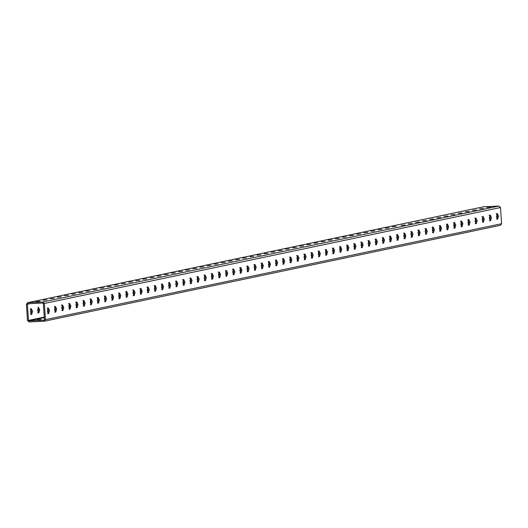 <?xml version="1.0" encoding="UTF-8"?>
<svg xmlns="http://www.w3.org/2000/svg" width="528" height="528" viewBox="0 0 528 528"><rect width="100%" height="100%" fill="white"/><g stroke="black" fill="none" stroke-linecap="round" stroke-linejoin="round"><path stroke-width="0.79" d="M475.906 217.978L477.173 220.645L476.302 223.766L475.035 221.1L475.972 217.972M475.292 223.813L476.17 220.691L474.903 218.024M490.162 214.982L491.429 217.648L490.558 220.77L489.291 218.097L490.228 214.975M489.548 220.81L490.42 217.694L489.159 215.028M497.29 213.484L498.557 216.15L497.68 219.265L496.419 216.599L497.356 213.477M496.676 219.311L497.548 216.196L496.28 213.53M483.034 216.48L484.301 219.146L483.43 222.268L482.163 219.595L483.1 216.473M482.42 222.314L483.292 219.193L482.031 216.526M468.778 219.476L470.045 222.149L469.174 225.265L467.907 222.598L468.844 219.47M468.171 225.311L469.042 222.189L467.775 219.523M383.645 243.25L382.378 240.583L383.249 237.468L384.516 240.134L383.579 243.256M397.901 240.253L396.634 237.587L397.505 234.465L398.772 237.138L397.835 240.26M412.157 237.257L410.89 234.59L411.761 231.469L413.028 234.135L412.091 237.263M426.413 234.26L425.146 231.587L426.017 228.472L427.284 231.139L426.347 234.267M440.662 231.257L439.395 228.591L440.273 225.476L441.533 228.142L440.596 231.271M454.918 228.261L453.651 225.595L454.522 222.479L455.789 225.146L454.852 228.268M462.046 226.763L460.779 224.096L461.65 220.975L462.917 223.648L461.98 226.769M447.79 229.759L446.523 227.093L447.394 223.978L448.661 226.644L447.724 229.766M433.534 232.756L432.274 230.089L433.145 226.974L434.412 229.64L433.468 232.769M419.285 235.759L418.018 233.086L418.889 229.97L420.156 232.637L419.219 235.765M405.029 238.755L403.762 236.089L404.633 232.967L405.9 235.64L404.963 238.762M390.773 241.751L389.506 239.085L390.377 235.97L391.644 238.636L390.707 241.758M376.517 244.748L375.25 242.081L376.127 238.966L377.388 241.633L376.451 244.761M155.437 291.225L154.308 288.545L155.179 285.43L156.446 288.097L155.509 291.225M169.693 288.222L168.557 285.549L169.435 282.434L170.696 285.1L169.759 288.229M183.949 285.226L182.813 282.553L183.685 279.437L184.952 282.104L184.015 285.226M198.205 282.229L197.069 279.556L197.941 276.434L199.208 279.107L198.271 282.229M212.461 279.233L211.325 276.56L212.197 273.438L213.464 276.104L212.527 279.233M226.71 276.23L225.581 273.557L226.453 270.442L227.72 273.108L226.776 276.236M240.966 273.233L239.831 270.56L240.709 267.445L241.969 270.112L241.032 273.24M255.354 270.23L254.087 267.564L254.958 264.449L256.225 267.115L255.288 270.237M248.094 271.735L246.959 269.062L247.83 265.947L249.097 268.613L248.16 271.742M233.838 274.732L232.709 272.059L233.581 268.943L234.841 271.61L233.904 274.738M219.582 277.735L218.453 275.055L219.325 271.94L220.592 274.606L219.655 277.735M205.333 280.731L204.197 278.058L205.069 274.936L206.336 277.609L205.399 280.731M191.077 283.727L189.941 281.054L190.813 277.939L192.08 280.606L191.143 283.727M176.821 286.724L175.685 284.051L176.557 280.936L177.824 283.602L176.887 286.73M162.565 289.72L161.436 287.047L162.307 283.932L163.574 286.598L162.631 289.727M148.315 292.723L147.18 290.05L148.051 286.928L149.318 289.595L148.381 292.723M44.108 321.262L45.454 319.638L44.352 303.475L42.788 301.983L27.746 302.663L26.4 304.293L27.502 320.456L29.06 321.948L44.326 321.235L500.471 225.304L501.6 223.707L500.498 207.544L498.94 206.052L483.47 206.824M48.53 313.705L47.395 311.032L48.266 307.916L49.533 310.583L48.596 313.711M62.786 310.708L61.651 308.035L62.522 304.92L63.789 307.586L62.852 310.708M77.042 307.712L75.907 305.039L76.778 301.917L78.045 304.59L77.108 307.712M91.291 304.715L90.163 302.036L91.034 298.921L92.301 301.587L91.357 304.715M105.547 301.712L104.412 299.039L105.29 295.924L106.55 298.591L105.613 301.719M119.803 298.716L118.668 296.043L119.539 292.928L120.806 295.594L119.869 298.716M134.059 295.72L132.924 293.047L133.795 289.925L135.062 292.598L134.125 295.72M141.187 294.221L140.052 291.548L140.923 288.427L142.19 291.1L141.253 294.221M126.931 297.218L125.796 294.545L126.667 291.43L127.934 294.096L126.997 297.218M112.675 300.214L111.54 297.541L112.411 294.426L113.678 297.092L112.741 300.221M98.419 303.211L97.291 300.538L98.162 297.422L99.422 300.089L98.485 303.217M84.163 306.214L83.035 303.541L83.906 300.419L85.173 303.085L84.236 306.214M69.914 309.21L68.779 306.537L69.65 303.415L70.917 306.088L69.98 309.21M55.658 312.206L54.523 309.533L55.394 306.418L56.661 309.085L55.724 312.206M262.482 268.732L261.215 266.066L262.086 262.951L263.353 265.617L262.416 268.739M276.738 265.736L275.471 263.069L276.342 259.948L277.609 262.614L276.672 265.742M290.994 262.739L289.727 260.066L290.598 256.951L291.865 259.618L290.928 262.746M305.243 259.736L303.976 257.07L304.854 253.955L306.115 256.621L305.177 259.75M319.499 256.74L318.232 254.074L319.103 250.958L320.371 253.625L319.433 256.747M333.755 253.744L332.488 251.077L333.359 247.955L334.627 250.628L333.689 253.75M348.011 250.747L346.744 248.081L347.615 244.959L348.883 247.625L347.945 250.754M362.261 247.744L361 245.078L361.871 241.963L363.139 244.629L362.195 247.757M369.389 246.246L368.128 243.58L368.999 240.464L370.26 243.131L369.323 246.259M355.139 249.249L353.872 246.576L354.743 243.461L356.011 246.127L355.073 249.256M340.883 252.245L339.616 249.579L340.487 246.457L341.755 249.13L340.817 252.252M326.627 255.242L325.36 252.575L326.231 249.46L327.499 252.127L326.561 255.248M312.371 258.238L311.104 255.572L311.975 252.457L313.243 255.123L312.305 258.251M298.115 261.235L296.855 258.568L297.726 255.453L298.993 258.119L298.049 261.248M283.866 264.238L282.599 261.571L283.47 258.449L284.737 261.116L283.8 264.244M269.61 267.234L268.343 264.568L269.214 261.446L270.481 264.119L269.544 267.241M30.71 314.516L31.581 311.401L30.32 308.735M37.838 313.018L38.709 309.903L38.029 307.534M382.642 243.296L383.513 240.181L382.246 237.514M396.898 240.299L397.769 237.184L396.502 234.511M411.147 237.303L412.025 234.181L410.758 231.515M425.403 234.3L426.274 231.185L425.007 228.518M439.659 231.304L440.53 228.188L439.263 225.522M453.915 228.307L454.786 225.192L453.519 222.526M461.043 226.809L461.914 223.694L460.647 221.021M446.787 229.805L447.658 226.69L446.391 224.024M432.531 232.802L433.402 229.687L432.135 227.02M418.275 235.805L419.146 232.683L417.886 230.017M404.026 238.801L404.897 235.679L403.63 233.013M389.77 241.798L390.641 238.682L389.374 236.009M375.514 244.794L376.385 241.679L375.118 239.012M154.565 291.265L155.437 288.143L154.169 285.476M168.821 288.262L169.693 285.146L168.425 282.48M183.077 285.265L183.949 282.15L182.681 279.484M197.333 282.269L198.205 279.154L196.937 276.481M211.583 279.272L212.454 276.151L211.193 273.484M225.839 276.269L226.71 273.154L225.443 270.488M240.095 273.273L240.966 270.158L239.699 267.491M254.351 270.277L255.222 267.161L253.955 264.495M247.223 271.775L248.094 268.66L246.827 265.993M232.967 274.771L233.838 271.656L232.571 268.99M218.711 277.774L219.582 274.652L218.321 271.986M204.455 280.771L205.333 277.655L204.065 274.982M190.205 283.767L191.077 280.652L189.809 277.985M175.949 286.763L176.821 283.648L175.553 280.982M161.693 289.76L162.565 286.645L161.297 283.978M147.437 292.763L148.309 289.641L147.048 286.975M44.444 319.684L43.349 303.521L42.867 303.059L27.819 303.745L27.403 304.247L28.505 320.41L28.987 320.872L44.029 320.186L44.444 319.684L44.161 320.159M47.659 313.744L48.53 310.629L47.263 307.963M61.915 310.748L62.786 307.633L61.519 304.96M76.164 307.751L77.035 304.63L75.775 301.963M90.42 304.755L91.291 301.633L90.024 298.967M104.676 301.752L105.547 298.637L104.28 295.97M118.932 298.756L119.803 295.64L118.536 292.974M133.188 295.759L134.059 292.644L132.792 289.971M140.309 294.261L141.187 291.139L139.92 288.473M126.06 297.257L126.931 294.142L125.664 291.476M111.804 300.254L112.675 297.139L111.408 294.472M97.548 303.25L98.419 300.135L97.152 297.469M83.292 306.253L84.163 303.131L82.903 300.465M69.036 309.25L69.914 306.134L68.647 303.461M54.787 312.246L55.658 309.131L54.391 306.464M261.479 268.778L262.35 265.663L261.083 262.99M275.728 265.782L276.606 262.66L275.339 259.994M289.984 262.786L290.855 259.664L289.588 256.997M304.24 259.783L305.111 256.667L303.844 254.001M318.496 256.786L319.367 253.671L318.1 251.005M332.752 253.79L333.623 250.675L332.356 248.002M347.002 250.793L347.873 247.672L346.612 245.005M361.258 247.79L362.129 244.675L360.862 242.009M368.386 246.292L369.257 243.177L367.99 240.511M354.13 249.295L355.001 246.173L353.74 243.507M339.874 252.292L340.751 249.17L339.484 246.503M325.624 255.288L326.495 252.173L325.228 249.5M311.368 258.284L312.239 255.169L310.972 252.503M297.112 261.281L297.983 258.166L296.716 255.499M282.856 264.284L283.727 261.162L282.467 258.496M268.607 267.28L269.478 264.165L268.211 261.492M31.581 314.477L30.452 311.804L31.324 308.689L32.591 311.355L31.654 314.477M38.709 312.979L37.58 310.306L38.452 307.19L39.719 309.857L38.775 312.979M408.382 223.852L412.144 223.509L408.382 223.852M422.638 220.856L426.4 220.513L422.638 220.856M436.894 217.859L440.656 217.51L436.894 217.859M451.15 214.863L454.912 214.513L451.15 214.863M465.399 211.867L469.161 211.517L465.399 211.867M479.655 208.864L483.417 208.52L479.655 208.864M486.783 207.365L490.545 207.022L486.783 207.365M472.527 210.368L476.289 210.019L472.527 210.368M458.278 213.365L462.033 213.015L458.278 213.365M444.022 216.361L447.784 216.011L444.022 216.361M429.766 219.358L433.528 219.014L429.766 219.358M415.51 222.354L419.272 222.011L415.51 222.354M401.254 225.357L405.016 225.007L401.254 225.357M275.101 251.882L271.339 252.232L275.101 251.882M289.357 248.886L285.595 249.236L289.357 248.886M303.613 245.89L299.851 246.239L303.613 245.89M317.869 242.893L314.107 243.236L317.869 242.893M332.119 239.897L328.357 240.24L332.119 239.897M346.375 236.894L342.613 237.244L346.375 236.894M360.631 233.897L356.869 234.247L360.631 233.897M374.887 230.901L371.125 231.251L374.887 230.901M389.143 227.905L385.381 228.248L389.143 227.905M396.264 226.406L392.502 226.75L396.264 226.406M382.015 229.403L378.253 229.746L382.015 229.403M367.759 232.399L363.997 232.749L367.759 232.399M353.503 235.396L349.741 235.745L353.503 235.396M339.247 238.392L335.485 238.742L339.247 238.392M324.991 241.395L321.235 241.738L324.991 241.395M310.741 244.391L306.979 244.741L310.741 244.391M296.485 247.388L292.723 247.738L296.485 247.388M282.229 250.384L278.467 250.734L282.229 250.384M267.973 253.387L264.211 253.73L267.973 253.387M168.194 274.369L164.432 274.718L168.194 274.369M182.45 271.372L178.688 271.715L182.45 271.372M196.7 268.376L192.938 268.719L196.7 268.376M210.956 265.373L207.194 265.723L210.956 265.373M225.212 262.376L221.45 262.726L225.212 262.376M239.468 259.38L235.706 259.73L239.468 259.38M253.724 256.384L249.962 256.727L253.724 256.384M260.845 254.885L257.083 255.229L260.845 254.885M246.596 257.882L242.834 258.225L246.596 257.882M232.34 260.878L228.578 261.228L232.34 260.878M218.084 263.875L214.322 264.224L218.084 263.875M203.828 266.878L200.066 267.221L203.828 266.878M189.572 269.874L185.816 270.217L189.572 269.874M175.322 272.87L171.56 273.22L175.322 272.87M161.066 275.867L157.304 276.217L161.066 275.867M39.904 301.349L36.142 301.699L39.904 301.349M54.153 298.353L50.398 298.696L54.153 298.353M68.409 295.357L64.647 295.7L68.409 295.357M61.281 296.855L57.519 297.198L61.281 296.855M47.032 299.851L43.27 300.201L47.032 299.851M75.537 293.852L71.775 294.202L75.537 293.852M89.793 290.855L86.031 291.205L89.793 290.855M104.049 287.859L100.287 288.209L104.049 287.859M118.305 284.863L114.543 285.206L118.305 284.863M132.554 281.866L128.792 282.209L132.554 281.866M146.81 278.863L143.048 279.213L146.81 278.863M153.938 277.365L150.176 277.715L153.938 277.365M139.682 280.361L135.92 280.711L139.682 280.361M125.426 283.364L121.664 283.708L125.426 283.364M111.177 286.361L107.415 286.711L111.177 286.361M96.921 289.357L93.159 289.707L96.921 289.357M82.665 292.354L78.903 292.703L82.665 292.354M41.144 319.552L37.382 319.902L41.144 319.552M483.892 206.738L27.529 302.696L483.674 206.765M27.819 303.745L27.403 304.247L30.34 303.633M44.352 303.475L500.498 207.544M45.454 319.638L501.6 223.707M28.505 320.41L44.273 317.09M42.788 301.983L498.94 206.052M28.987 320.872L44.306 317.645"/></g></svg>
